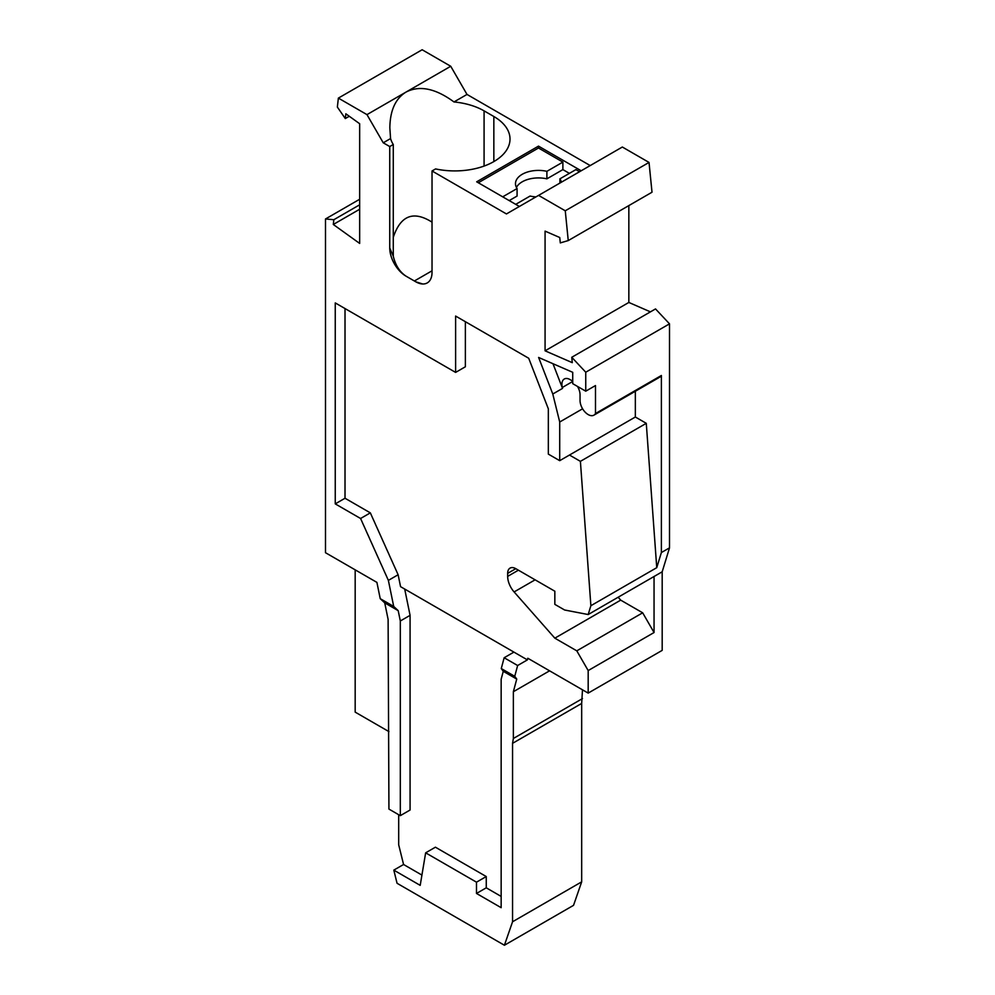 <?xml version="1.0" encoding="UTF-8"?>
<svg xmlns="http://www.w3.org/2000/svg" width="995" height="995" viewBox="0 0 995 995"><rect width="100%" height="100%" fill="white"/><g stroke="black" fill="none" stroke-linecap="round" stroke-linejoin="round"><path stroke-width="1.49" d="M450.735 66.267L366.968 114.624L338.375 98.107L422.141 49.75L450.735 66.267L467.003 94.438L590.209 165.568M366.968 114.624L383.237 142.795L389.741 146.551L389.741 247.979A22.997 13.283 -120 0 0 406.01 276.15L415.761 281.784A22.997 13.283 60 0 0 422.639 283.985A22.997 13.283 60 0 0 432.029 272.394L432.029 170.966L506.443 213.937L622.335 147.024L649.026 162.434L652.011 192.222L568.244 240.579L560.297 242.904L559.75 237.519L545.073 231.126L545.073 350.812L572.287 362.665L571.752 357.28L585.744 372.217L585.744 391.184L572.722 383.672L572.722 372.317L538.606 357.454L552.785 394.02L559.712 422.004L559.712 460.673L548.332 454.106L548.332 408.821L528.718 358.262L455.61 316.062L455.61 372.404L335.253 302.915L335.253 503.88L360.576 518.494L388.373 580.383L393.709 606.452L398.199 610.656L384.729 602.87L380.227 598.667L393.709 606.452M650.432 311.858L628.84 302.455L628.84 205.592M514.738 676.326L516.741 679.087L503.271 671.314L501.269 668.553L514.738 676.326L517.636 665.518L527.387 659.884L527.823 658.255L588.182 693.105L662.185 650.369L662.185 571.802L669.511 547.859L669.511 323.848L655.518 308.923L571.752 357.28M349.282 116.278L345.302 118.567L345.85 113.803L359.655 123.728L359.655 243.427L333.3 224.472L333.847 219.708L325.489 218.987L325.489 552.71L376.906 582.386L380.227 598.667M338.375 98.107L337.355 107.062L345.302 118.567M538.569 195.381L565.26 210.791L568.244 240.579M588.182 693.105L588.182 670.568L576.789 650.842L554.837 638.168L514.104 591.938A16.107 9.291 -120 0 1 507.661 576.391L507.661 573.369A11.505 6.642 60 0 1 510.049 568.108A11.505 6.642 60 0 1 515.796 568.68L554.837 591.217L554.837 604.363L564.6 609.997L588.182 614.537L662.185 571.802M588.182 670.568L654.051 632.534L654.051 576.503M504.415 945.25L512.549 921.768L581.677 881.856L573.543 905.338L504.415 945.25L397.055 883.274L393.809 870.127L420.201 885.363L425.649 852.827L476.493 882.179L476.493 893.448L501.157 907.689L501.157 679.199L503.271 671.314M398.684 814.718L398.684 844.767L403.572 864.493L421.93 875.09M404.691 589.04L410.077 615.345L410.077 810.017L400.313 815.651L388.933 809.084L388.112 619.412L384.729 602.87M581.677 881.856L581.677 703.44L582.485 689.821M512.549 921.768L512.549 743.34L581.677 703.44M549.576 670.817L513.358 691.724L513.358 738.489L512.549 743.34M582.485 698.577L513.358 738.489M516.741 679.087L513.358 691.724M359.655 199.261L325.489 218.987M333.847 219.708L359.655 204.808M359.655 209.261L333.3 224.472M355.178 569.849L355.178 712.121L388.933 731.611M669.511 323.848L585.744 372.217M577.486 386.421A11.505 6.642 60 0 1 580.048 394.741L580.048 400.5A11.505 6.642 -120 0 0 585.072 412.079A11.505 6.642 -120 0 0 593.928 415.151A11.505 6.642 -120 0 0 595.495 413.522L595.495 385.55L585.744 391.184M595.495 413.522L661.376 375.488L661.376 552.548L669.511 547.859M628.84 302.455L545.073 350.812M501.269 668.553L504.154 657.745L517.636 665.518M476.493 882.179L486.256 876.545L435.412 847.193L425.649 852.827M493.843 161.576L493.843 116.502L484.08 110.868L484.08 166.066M415.761 281.784L422.726 283.998M493.843 116.502A55.21 31.877 180 0 1 510.012 139.039A55.21 31.877 180 0 1 435.586 168.926L432.029 170.966M486.256 876.545L486.256 887.814L501.157 896.42M414.38 280.988L432.029 270.802M432.029 222.146C413.435 210.405 400.525 215.48 393.286 237.345M476.493 893.448L486.256 887.814M403.572 864.493L393.809 870.127M345.016 308.549L345.016 498.246L370.327 512.86L398.124 574.749L400.562 586.664L527.387 659.884M484.08 110.868A55.21 31.877 180 0 0 453.981 101.95C435.524 88.381 419.529 85.097 406.01 92.087C395.475 98.567 390.077 110.482 389.841 127.833L390.562 138.566A55.21 31.877 -0 0 0 393.286 144.499L393.286 256.188L389.741 247.979M393.286 144.499L389.741 146.551M406.01 276.15C399.654 271.896 395.425 265.242 393.286 256.188M390.562 138.566L383.237 142.795M453.981 101.95L467.003 94.438M581.179 170.779L538.494 146.128L538.494 148.006L562.884 162.098L546.889 171.327A22.997 13.283 -0 0 0 515.485 183.689A22.997 13.283 -0 0 0 517.077 188.54L517.077 196.052L509.216 200.592M546.889 171.327L546.889 178.839L562.884 169.61L562.884 162.098M562.884 169.61L569.389 173.366M561.354 182.234A22.997 13.283 -0 0 0 559.899 178.839L575.894 169.61L579.563 171.725M515.721 204.348L530.086 196.052A22.997 13.283 -0 0 0 535.957 196.898M538.494 146.128L476.68 181.811L519.378 206.462M559.899 178.839L559.899 183.068M517.077 188.54L502.699 196.836M546.889 178.839A22.997 13.283 -0 0 0 516.43 187.446M478.309 182.757L538.494 148.006M565.26 210.791L649.026 162.434M398.199 610.656L400.313 620.979L400.313 815.651M646.277 423.323L656.75 567.672L590.881 605.706L580.396 461.344L646.277 423.323L635.345 417.017L635.345 391.246M552.785 394.02L562.548 388.386L562.324 387.478A11.505 6.642 60 0 1 564.289 379.008A11.505 6.642 60 0 1 570.035 379.568L571.914 380.65A11.505 6.642 60 0 1 572.722 381.172M559.712 422.004L582.597 408.796M656.75 567.672L661.376 552.548M593.928 415.151L659.809 377.13A11.505 6.642 -120 0 0 661.376 375.488M635.345 417.017L559.712 460.673M580.396 461.344L569.476 455.038M618.156 597.224L620.706 600.134L642.67 612.808L576.789 650.842M654.051 632.534L642.67 612.808M588.182 614.537L590.881 605.706M465.374 321.696L465.374 366.769L455.61 372.404M620.706 600.134L554.837 638.168M552.984 363.722L562.548 388.386M504.154 657.745L513.917 652.111M360.576 518.494L370.327 512.86M335.253 503.88L345.016 498.246M400.313 620.979L410.077 615.345M388.373 580.383L398.124 574.749M572.722 381.471L562.324 387.478M535.099 579.824L514.104 591.938M515.796 568.68L507.661 573.369M518.407 570.185L507.661 576.391"/></g></svg>
